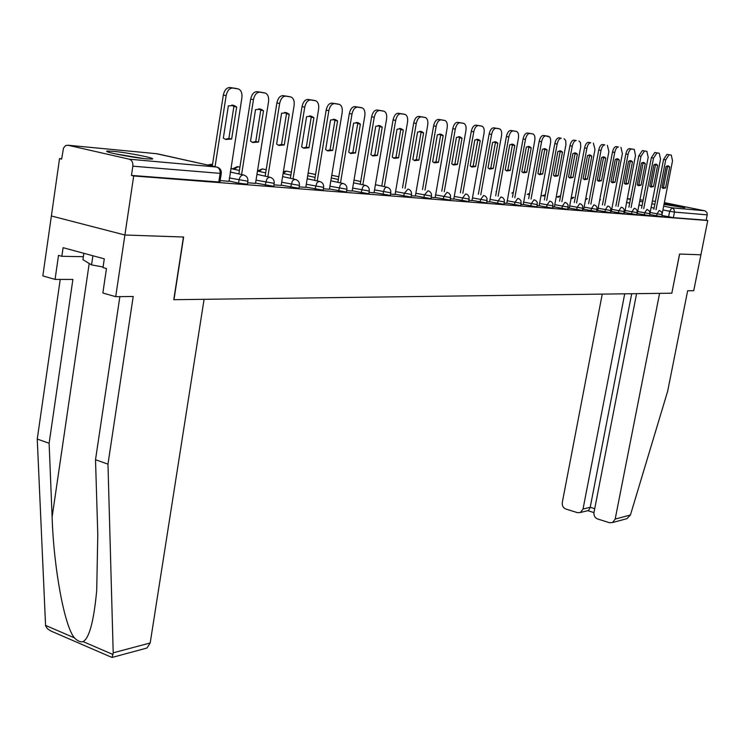 <?xml version="1.0" encoding="UTF-8"?>
<svg xmlns="http://www.w3.org/2000/svg" width="745" height="745" viewBox="0 0 745 745"><rect width="100%" height="100%" fill="white"/><g stroke="black" fill="none" stroke-linecap="round" stroke-linejoin="round"><path stroke-width="1.12" d="M649.77 214.513L661.784 216.693M637.32 213.517L649.538 215.733M624.515 212.502L636.919 214.746M611.328 211.45L623.928 213.731M597.732 210.36L610.546 212.688M583.726 209.252L596.745 211.608M569.273 208.097L582.506 210.49M554.364 206.905L567.82 209.345M538.961 205.685L552.66 208.162M523.055 204.409L536.996 206.933M506.619 203.106L520.811 205.667M489.623 201.746L504.076 204.353M472.032 200.349L486.755 203.003M453.826 198.896L468.829 201.597M434.968 197.388L450.259 200.144M415.412 195.823L431.02 198.636M395.129 194.212L411.054 197.071M374.074 192.527L390.333 195.451M352.208 190.785L368.812 193.765M329.476 188.969L346.444 192.005M305.832 187.079L323.172 190.18M281.21 185.114L298.95 188.28M255.563 183.065L273.722 186.306M228.808 180.923L238.549 183.14L247.405 184.239M113.128 151.3L107.513 151.058C101.003 151.431 132.144 157.651 146.597 158.853L151.896 159.058C157.987 158.611 127.721 152.567 113.128 151.3M664.009 204.391L684.739 207.753C683.128 206.933 676.283 205.499 664.195 203.459M61.686 158.787L59.544 158.601L61.639 159.095L63.502 148.069L65.607 145.61L67.972 145.238L129.285 159.197L216.655 167.029L157.102 153.759L67.972 145.238M636.575 293.66L593.979 512.458C593.653 515.624 594.873 517.803 597.639 518.995L609.475 522.711L612.623 522.515L615.184 519.079L630.428 515.009L667.65 391.246L687.654 290.774L693.735 290.708L700.915 254.781L679.561 254.054L671.822 293.204L173.967 299.704L183.624 237.022L124.899 235.01L51.377 215.975L59.544 158.601M664.354 202.631L705.077 210.854L706.958 212.558L707.219 214.858L706.158 220.203L673.378 217.652L662.016 215.51M671.822 293.185L679.636 254.054L700.915 254.781L707.75 220.529L133.7 175.95L124.899 235.01L51.377 215.975L42.837 275.911L55.065 279.394L72.889 279.431L49.123 443.275L52.113 517.058C53.696 568.556 64.666 627.029 74.481 637.888C77.573 641.082 80.451 642.32 83.114 641.613C89.353 638.055 93.889 620.939 96.72 590.254L97.791 534.649L95.509 459.721L119.871 296.631M706.158 220.203L707.75 220.529M221.293 173.455L132.843 166.182L131.465 175.429L133.7 175.95M132.843 166.182C133.113 162.503 131.921 160.166 129.285 159.197M220.175 180.607L229.06 181.314L241.864 97.949C242.358 93.33 241.25 90.35 238.54 88.981L232.794 88.04C229.479 88.059 227.253 90.592 226.135 95.649L223.323 95.099C224.45 90.052 226.676 87.519 229.991 87.51L235.364 88.338M247.638 182.786L255.516 183.372M273.946 184.872L281.163 185.403M299.183 186.874L305.785 187.358M323.404 188.792L329.43 189.23M346.676 190.636L352.171 191.037M369.045 192.406L374.037 192.769M390.557 194.119L395.092 194.436M411.277 195.758L415.375 196.047M431.243 197.341L435.182 197.649L447.149 127.944C447.661 124.033 446.963 121.565 445.054 120.532L441.105 119.889C438.768 119.973 437.11 122.115 436.142 126.343L433.609 125.858C434.577 121.64 436.235 119.498 438.572 119.414L442.288 119.992M450.492 198.868L453.789 199.092M469.061 200.34L472.004 200.535M486.979 201.755L489.586 201.932M504.3 203.134L506.824 203.329L518.399 138.356C518.902 134.696 518.324 132.405 516.667 131.474L513.249 130.924C511.219 131.018 509.738 133.029 508.826 136.959L506.404 136.503C507.317 132.573 508.788 130.561 510.828 130.468L516.369 131.399M521.034 204.456L523.26 204.633L534.733 140.749C535.236 137.136 534.687 134.882 533.075 133.979L529.788 133.448C527.814 133.551 526.38 135.525 525.476 139.389L523.083 138.942C523.977 135.078 525.421 133.104 527.386 133.001L532.796 133.914M537.22 205.741L539.166 205.89L550.639 142.388L550.63 139.259L549.782 137.043L545.778 135.897C543.869 136 542.472 137.946 541.578 141.746L539.203 141.299C540.097 137.499 541.494 135.553 543.403 135.45L548.693 136.344M552.883 206.98L554.327 207.063M568.044 208.181L569.245 208.246M582.73 209.345L583.698 209.401M596.959 210.472L597.714 210.509M610.76 211.571L611.3 211.589M624.142 212.632L624.701 212.679L635.485 155.472L634.293 149.447L631.676 149.028C630.084 149.14 628.882 150.928 628.063 154.383L625.837 153.964C626.657 150.509 627.858 148.73 629.451 148.618L634.088 149.4M131.465 175.429L219.943 182.078M231.648 139.036L225.726 139.483L223.332 138.104L228.37 105.855L234.126 105.501L236.677 107.01L231.648 139.036L228.883 138.458L225.269 139.296M228.883 138.458L233.893 106.46L231.714 105.092M212.278 166.051L223.323 95.099M215.054 166.666L226.135 95.649M236.677 107.01L233.893 106.46M258.515 142.062L252.862 142.518L250.544 141.168L255.544 109.617L261.048 109.245L263.516 110.726L258.515 142.062L255.768 141.494L252.369 142.323M255.768 141.494L260.759 110.176L258.701 108.863M238.856 173.939L250.683 99.104C251.791 94.159 253.933 91.682 257.109 91.663L262.249 92.455M255.507 183.41L268.535 101.841C269.029 97.325 267.976 94.401 265.378 93.088L259.884 92.184C256.708 92.212 254.567 94.699 253.458 99.644L250.683 99.104M241.594 174.554L253.458 99.644M263.516 110.726L260.759 110.176M284.264 144.968L278.872 145.433L276.619 144.102L281.591 113.221L286.844 112.83L289.228 114.283L284.264 144.968L281.554 144.4L278.351 145.219M281.554 144.4L286.499 113.743L284.562 112.476M265.146 176.174L276.898 102.94C277.987 98.098 280.055 95.667 283.109 95.639L288.026 96.394M281.163 185.44L294.098 105.576C294.592 101.143 293.595 98.284 291.099 97.018L285.847 96.152C282.802 96.189 280.725 98.629 279.645 103.471L276.898 102.94M267.865 176.779L279.645 103.471M289.228 114.283L286.499 113.743M49.123 443.275L37.25 439.066L45.585 625.828L47.363 628.668L50.772 630.959L112.057 657.49L113.203 652.825L107.969 464.144L95.509 459.721M37.25 439.066L60.233 279.403M107.969 464.144L133.206 296.491L115.708 296.678L124.899 235.01L183.438 237.012L173.771 299.704L204.074 299.313L150.192 642.972L146.979 648.029L145.135 648.523M115.708 296.678L102.857 293.008L106.47 268.545L102.996 267.595L104.291 258.841L63.092 247.685L61.854 256.299L83.365 256.69M61.854 256.299L58.51 255.377L55.065 279.394M630.428 515.009L626.973 518.65L624.915 519.209M602.239 294.117L562.279 502.558C561.972 505.697 563.164 507.848 565.865 509.021L577.45 512.662L580.42 512.504L583.028 509.04L590.217 507.271L588.569 510.474L587.833 510.651M624.71 293.819L583.028 509.04M671.897 293.204L659.586 293.362L615.184 519.079M631.704 293.726L590.217 507.271L594.715 508.667M117.608 154.364L141.485 158.294M83.859 253.309L82.928 259.67L91.56 264.903L103.089 266.989M92.902 255.758L91.56 264.903M143.953 158.583L115.158 153.843M308.979 147.752L303.82 148.227L301.641 146.923L306.577 116.676L311.596 116.276L313.906 117.691L308.979 147.752L306.297 147.193L303.271 148.004M306.297 147.193L311.205 117.17L309.38 115.941M290.373 178.316L302.042 106.61C303.103 101.879 305.105 99.485 308.039 99.448L312.751 100.175M305.776 187.395L318.618 109.161C319.121 104.812 318.171 102.018 315.778 100.78L310.749 99.96C307.815 100.007 305.822 102.391 304.752 107.14L302.042 106.61M293.055 178.912L304.752 107.14M313.906 117.691L311.205 117.17M332.708 150.425L327.763 150.909L325.658 149.633L330.556 120.001L335.362 119.582L337.587 120.969L332.708 150.425L330.054 149.875L327.195 150.676M330.054 149.875L334.924 120.448L333.201 119.265M314.595 180.374L326.17 110.139C327.223 105.501 329.15 103.155 331.972 103.108L336.498 103.806M329.43 189.267L342.169 112.607C342.672 108.332 341.778 105.594 339.469 104.402L334.645 103.62C331.832 103.667 329.905 106.014 328.852 110.66L326.17 110.139M317.249 180.951L328.852 110.66M337.587 120.969L334.924 120.448M355.505 152.995L350.774 153.489L348.735 152.231L353.596 123.186L358.196 122.757L360.356 124.126L355.505 152.995L352.879 152.455L350.178 153.237M352.879 152.455L357.721 123.614L356.101 122.469M337.867 182.348L349.349 113.529C350.383 108.984 352.255 106.684 354.965 106.628L359.304 107.299M352.162 191.074L364.808 115.913C365.311 111.722 364.454 109.04 362.238 107.885L357.609 107.131C354.909 107.187 353.037 109.487 352.003 114.041L349.349 113.529M340.493 182.925L352.003 114.041M360.356 124.126L357.721 123.614M377.436 155.463L372.9 155.966L370.917 154.727L375.741 126.25L380.164 125.812L382.25 127.153L377.436 155.463L374.847 154.932L372.286 155.705M374.847 154.932L379.643 126.65L378.115 125.542M360.245 184.257L371.634 116.788C372.649 112.327 374.465 110.074 377.072 110.009L381.244 110.651M374.027 192.806L386.571 119.098C387.083 114.972 386.264 112.355 384.131 111.228L379.689 110.502C377.082 110.567 375.275 112.83 374.26 117.291L371.634 116.788M362.843 184.816L374.26 117.291M382.25 127.153L379.643 126.65M398.547 157.847L394.198 158.35L392.27 157.139L397.057 129.202L401.294 128.755L403.315 130.068L398.547 157.847L395.986 157.316L393.565 158.08M395.986 157.316L400.745 129.565L399.301 128.503M381.775 186.082L393.071 119.926C394.077 115.549 395.828 113.333 398.342 113.268L402.356 113.883M395.083 194.473L407.524 122.152C408.027 118.11 407.254 115.54 405.206 114.441L400.931 113.752C398.426 113.817 396.666 116.043 395.67 120.42L393.071 119.926M384.346 186.641L395.67 120.42M403.315 130.068L400.745 129.565M418.886 160.128L414.704 160.65L412.832 159.449L417.582 132.042L421.651 131.586L423.616 132.88L418.886 160.128L416.343 159.616L414.052 160.361M416.343 159.616L421.065 132.387L419.705 131.362M402.514 187.852L413.717 122.944C414.704 118.651 416.408 116.471 418.83 116.397L422.694 116.993M415.365 196.084L427.704 125.104C428.217 121.128 427.481 118.604 425.497 117.542L421.391 116.881C418.969 116.956 417.265 119.135 416.278 123.437L413.717 122.944M405.056 188.392L416.278 123.437M423.616 132.88L421.065 132.387M438.479 162.345L434.465 162.857L432.649 161.684L437.352 134.78L441.273 134.314L443.173 135.581L438.479 162.345L435.974 161.833L433.804 162.559M435.974 161.833L440.649 135.096L439.373 134.109M422.508 189.547L433.609 125.858M425.013 190.087L436.142 126.343M443.173 135.581L440.649 135.096M457.383 164.468L453.519 164.99L451.759 163.835L456.424 137.415L460.196 136.95L462.03 138.198L457.383 164.468L454.897 163.965L452.848 164.682M454.897 163.965L459.544 137.713L458.333 136.754M441.776 191.195L452.783 128.661C453.742 124.517 455.344 122.413 457.607 122.329L461.192 122.878M453.789 199.129L465.914 130.692C466.426 126.846 465.755 124.415 463.912 123.419L460.112 122.795C457.858 122.878 456.247 124.992 455.288 129.136L452.783 128.661M444.262 191.726L455.288 129.136M462.03 138.198L459.544 137.713M475.627 166.526L471.902 167.048L470.197 165.911L474.816 139.967L478.448 139.492L480.236 140.712L475.627 166.526L473.168 166.033L471.222 166.731M473.168 166.033L477.768 140.237L476.632 139.315M460.373 192.778L471.287 131.362C472.228 127.302 473.792 125.225 475.971 125.141L479.426 125.672M471.995 200.573L484.017 133.336C484.529 129.555 483.896 127.172 482.108 126.194L478.448 125.598C476.269 125.691 474.705 127.767 473.764 131.837L471.287 131.362M462.831 193.3L473.764 131.837M480.236 140.712L477.768 140.237M493.246 168.51L489.661 169.041L488.003 167.923L492.585 142.425L496.086 141.95L497.818 143.142L493.246 168.51L490.815 168.025L488.971 168.715M490.815 168.025L495.378 142.677L494.298 141.792M478.337 194.305L489.148 133.979C490.08 129.984 491.598 127.935 493.702 127.851L497.036 128.364M489.586 201.97L501.497 135.888C502.009 132.172 501.404 129.835 499.681 128.876L496.151 128.308C494.047 128.401 492.529 130.44 491.598 134.445L489.148 133.979M480.767 194.817L491.598 134.445M497.818 143.142L495.378 142.677M510.269 170.428L506.814 170.959L505.203 169.86L509.738 144.8L513.119 144.316L514.795 145.499L510.269 170.428L507.867 169.944L506.116 170.624M507.867 169.944L512.383 145.033L511.377 144.176M495.686 195.786L506.404 136.503M498.088 196.289L508.826 136.959M514.795 145.499L512.383 145.033M526.734 172.281L523.39 172.812L521.826 171.732L526.333 147.091L529.583 146.607L531.222 147.771L526.734 172.281L524.35 171.806L522.692 172.468M524.35 171.806L528.829 147.314L527.879 146.486M512.458 197.22L523.083 138.942M514.832 197.714L525.476 139.389M531.222 147.771L528.829 147.314M542.649 174.079L539.436 174.609L537.909 173.538L542.369 149.317L545.517 148.832L547.1 149.969L542.649 174.079L540.302 173.604L538.728 174.256M540.302 173.604L544.744 149.512L543.841 148.721M528.68 198.598L539.203 141.299M531.036 199.092L541.578 141.746M547.1 149.969L544.744 149.512M558.07 175.811L554.95 176.342L553.479 175.299L557.893 151.458L560.938 150.974L562.475 152.092L558.07 175.811L555.742 175.345L554.243 175.978M555.742 175.345L560.138 151.645L559.29 150.881M544.381 199.939L554.811 143.58C555.686 139.846 557.055 137.927 558.908 137.825L561.246 138.263C559.402 138.365 558.042 140.284 557.158 144.027L554.811 143.58M554.327 207.101L565.93 144.642L565.706 140.535L564.067 138.691M546.709 200.424L557.158 144.027M562.475 152.092L560.138 151.645M572.989 177.496L569.981 178.027L568.547 176.993L572.924 153.544L575.866 153.051L577.366 154.159L572.989 177.496L570.689 177.04L569.264 177.655M570.689 177.04L575.056 153.712L574.255 152.967M559.588 201.234L569.925 145.787C570.791 142.118 572.113 140.228 573.911 140.116L576.23 140.554C574.442 140.656 573.11 142.546 572.244 146.225L569.925 145.787M569.236 208.274L580.737 146.812L580.541 142.77L578.958 140.973M561.888 201.718L572.244 146.225M577.366 154.159L575.056 153.712M587.451 179.126L584.546 179.657L583.149 178.642L587.488 155.556L590.329 155.072L591.781 156.152L587.451 179.126L585.179 178.67L583.829 179.275M585.179 178.67L589.5 155.714L588.746 154.997M574.311 202.491L584.555 147.929C585.412 144.316 586.706 142.453 588.448 142.342L590.738 142.77C589.006 142.882 587.712 144.744 586.855 148.367L584.555 147.929M583.689 209.429L594.985 149.549L593.393 143.18M576.593 202.966L586.855 148.367M591.781 156.152L589.5 155.714M601.476 180.7L598.663 181.24L597.294 180.234L601.597 157.512L604.353 157.018L605.769 158.089L601.476 180.7L599.222 180.262L597.937 180.849M599.222 180.262L603.506 157.651L602.798 156.962M588.597 203.711L598.747 150.006C599.585 146.439 600.852 144.605 602.537 144.502L604.81 144.921C603.124 145.033 601.858 146.867 601.019 150.434L598.747 150.006M597.704 210.537L608.898 151.589L607.371 145.312M590.85 204.177L601.019 150.434M605.769 158.089L603.506 157.651M615.072 182.236L612.343 182.767L611.021 181.78L615.286 159.402L617.95 158.909L619.328 159.961L615.072 182.236L612.846 181.799L611.626 182.367M612.846 181.799L617.093 159.542L616.422 158.871M602.435 204.894L612.492 152.017C613.331 148.506 614.56 146.7 616.199 146.588L618.443 147.007C616.813 147.119 615.575 148.925 614.746 152.436L612.492 152.017M611.3 211.608L622.392 153.554L620.939 147.389M604.67 205.359L614.746 152.436M619.328 159.961L617.093 159.542M628.268 183.726L625.623 184.248L624.329 183.279L628.557 161.237L631.145 160.752L632.477 161.786L628.268 183.726L626.061 183.289L624.897 183.847M626.061 183.289L630.27 161.367L629.637 160.724M615.873 206.048L625.837 153.964M618.08 206.495L628.063 154.383M632.477 161.786L630.27 161.367M641.072 185.17L638.512 185.691L637.254 184.732L641.445 163.025L643.95 162.531L645.254 163.546L641.072 185.17L638.893 184.732L637.785 185.282M638.893 184.732L643.065 163.136L642.469 162.522M628.91 207.157L638.782 155.863L642.32 150.583L646.865 151.347L644.518 150.993L640.989 156.273L638.782 155.863M637.292 213.675L648.187 157.325L646.865 151.347M631.089 207.604L640.989 156.273M645.254 163.546L643.065 163.136M653.514 186.567L651.028 187.097L649.798 186.148L653.952 164.757L656.382 164.263L657.649 165.269L653.514 186.567L651.354 186.138L650.301 186.678M651.354 186.138L655.488 164.859L654.929 164.263M641.566 208.237L651.354 157.698L654.808 152.492L659.26 153.246L656.988 152.902L653.533 158.108L651.354 157.698M649.975 213.377L660.536 159.132L659.26 153.246M643.727 208.684L653.533 158.108M657.649 165.269L655.488 164.859M665.592 187.926L663.19 188.457L661.988 187.526L666.105 166.433L668.47 165.949L669.699 166.936L665.592 187.926L663.46 187.507L662.463 188.029M663.46 187.507L667.557 166.526L667.026 165.958M653.868 209.289L663.572 159.486L666.943 154.355L671.31 155.09L669.094 154.746L665.723 159.886L663.572 159.486M662.221 213.536L672.521 160.883L671.31 155.09M656.01 209.727L665.723 159.886M669.699 166.936L667.557 166.526M661.784 216.73L662.175 214.718L650.152 212.502M656.587 215.92L656.978 213.908L659.241 210.388L661.672 211.999L662.175 214.718M649.528 215.771L649.919 213.741L637.711 211.487M644.239 214.951L644.63 212.912L646.958 209.345L649.417 210.984L649.919 213.741M637.32 212.688L624.915 210.435M631.527 213.955L631.928 211.887L634.302 208.265L635.969 209.01L637.161 210.667L636.91 214.784M624.329 211.636L611.729 209.354M618.434 212.921L618.834 210.826L621.265 207.157L622.96 207.911L624.17 209.596L623.919 213.778M610.947 210.556L598.142 208.237M604.94 211.869L605.34 209.736L607.836 206.011L609.559 206.784L610.788 208.488L610.537 212.725M597.155 209.447L584.136 207.091M591.027 210.779L591.437 208.609L593.989 204.828L595.739 205.62L596.987 207.352L596.736 211.655M582.925 208.302L569.683 205.909M576.677 209.652L577.096 207.455L579.712 203.618L581.491 204.419L582.758 206.169L582.497 210.546M568.239 207.119L554.774 204.679M561.87 208.488L562.289 206.253L564.971 202.361L566.787 203.171L568.072 204.959L567.811 209.401M553.079 205.89L539.38 203.413M546.588 207.287L547.007 205.024L549.754 201.066L551.607 201.895L552.902 203.702L552.65 208.218M537.424 204.633L523.484 202.109M530.794 206.048L531.222 203.748L534.044 199.725L535.925 200.573L537.247 202.417L536.987 206.989M521.239 203.329L507.047 200.759M514.469 204.773L514.897 202.426L517.803 198.338L519.721 199.204L521.062 201.076L520.802 205.732M504.505 201.979L490.052 199.371M497.595 203.45L498.023 201.066L501.003 196.913L502.959 197.788L504.318 199.688L504.067 204.428M487.193 200.582L472.47 197.919M480.125 202.081L480.562 199.651L483.626 195.432L485.628 196.326L487.007 198.263L486.746 203.068M469.276 199.129L454.264 196.429M462.049 200.666L462.487 198.189L465.634 193.896L467.674 194.808L469.08 196.782L468.819 201.672M450.706 197.63L435.406 194.883M443.312 199.194L443.759 196.68L447 192.303L449.086 193.244L450.511 195.246L450.25 200.228M431.467 196.084L415.859 193.272M423.896 197.667L424.343 195.106L428.021 190.729C430.591 191.614 431.728 193.43 431.448 196.168L431.001 198.719M411.501 194.473L395.576 191.605M403.753 196.093L404.2 193.476L407.999 189.034C410.616 189.928 411.771 191.772 411.491 194.557L411.035 197.164M390.79 192.797L374.53 189.873M382.846 194.454L384.411 188.82L385.91 187.377L387.223 187.265C389.877 188.187 391.06 190.059 390.771 192.89L390.315 195.544M369.269 191.055L352.664 188.075M361.129 192.75L362.722 187.014L364.268 185.542L365.646 185.43C368.347 186.371 369.548 188.28 369.25 191.158L368.794 193.868M346.909 189.249L329.933 186.213M338.547 190.981L340.176 185.123L341.778 183.624L343.212 183.521C345.959 184.481 347.179 186.427 346.891 189.36L346.425 192.126M323.647 187.368L306.297 184.266M315.06 189.137L316.727 183.168L318.376 181.64L319.884 181.538C322.678 182.516 323.926 184.499 323.619 187.489L323.153 190.31M299.425 185.412L281.675 182.236M290.606 187.219L292.31 181.128L294.024 179.573L295.597 179.471C298.438 180.476 299.704 182.497 299.406 185.542L298.931 188.42M274.197 183.372L256.029 180.132M265.127 185.216L266.859 178.996L268.638 177.412L270.286 177.319C273.182 178.344 274.477 180.411 274.169 183.512L273.694 186.446M247.88 181.24L229.283 177.925M238.549 183.14L239.024 180.132C239.76 176.835 241.212 175.103 243.364 174.954L243.904 175.075C246.856 176.127 248.169 178.232 247.862 181.389L247.377 184.388M668.582 216.86L669.681 211.282L662.929 209.904M654.101 208.106L651.121 207.501M642.069 205.648L638.968 205.015M629.683 203.124L626.443 202.463M627.16 198.747L630.4 199.409M639.685 201.29L642.795 201.914M651.847 203.758L654.827 204.353M663.665 206.151L671.897 207.818L704.723 210.761M655.414 201.336L652.378 201.048M643.131 200.172L639.964 199.865M630.484 198.962L627.178 198.645M212.521 164.477L209.084 165.334M237.972 166.74L234.06 169.264M266.179 169.739L262.389 168.91L259.148 171.415M291.37 172.188L286.359 171.099L283.258 173.492M315.554 174.535L309.417 173.203L308.048 173.585M338.798 176.788L331.758 175.252M529.555 193.84L528.782 194.827M542.025 195.795L545.34 194.762L543.636 196.131M559.923 196.121L558.052 197.388M573.836 197.388L572.03 198.617M587.349 198.626L585.607 199.809M600.47 199.818L599.716 199.949M218.741 182.227L220.092 173.576C220.362 170.13 219.216 167.942 216.655 167.029L217.223 167.15C220.241 168.23 221.582 170.382 221.265 173.604L219.915 182.246M673.378 217.652L674.476 212.083L669.681 211.282L671.897 207.818L674.011 209.336L674.476 212.083L707.219 214.858M156.32 153.684L216.674 167.029M237.916 88.832L235.122 88.292M232.794 88.04L229.991 87.51M264.792 92.939L262.026 92.408M259.884 92.184L257.109 91.663M290.55 96.878L287.821 96.356M285.847 96.152L283.109 95.639M45.454 625.353L74.481 637.888M83.114 641.613L113.072 654.548M113.203 652.825L150.192 642.972M89.204 263.479L52.113 517.058M315.265 100.65L312.555 100.137M310.749 99.96L308.039 99.448M338.984 104.281L336.312 103.778M334.645 103.62L331.972 103.108M361.781 107.764L359.137 107.271M357.609 107.131L354.965 106.628M383.703 111.117L381.086 110.623M379.689 110.502L377.072 110.009M404.796 114.339L402.207 113.855M400.931 113.752L398.342 113.268M425.106 117.449L422.555 116.965M421.391 116.881L418.83 116.397M444.69 120.439L442.158 119.964M441.105 119.889L438.572 119.414M463.567 123.325L461.071 122.86M460.112 122.795L457.607 122.329M481.782 126.11L479.314 125.654M478.448 125.598L475.971 125.141M499.374 128.801L496.934 128.345M496.151 128.308L493.702 127.851M513.249 130.924L510.828 130.468M529.788 133.448L527.386 133.001M545.778 135.897L543.403 135.45M561.246 138.263L558.908 137.825M576.23 140.554L573.911 140.116M590.738 142.77L588.448 142.342M604.81 144.921L602.537 144.502M618.443 147.007L616.199 146.588M631.676 149.028L629.451 148.618M644.518 150.993L642.32 150.583M656.988 152.902L654.808 152.492M669.094 154.746L666.943 154.355M230.214 172.011L243.392 174.954M211.44 164.254L207.864 165.064M230.764 168.528L239.406 170.456M256.951 174.349L269.811 177.208M237.394 166.629L232.393 168.892M237.953 166.731L239.927 167.169M257.481 171.052L265.686 172.859M282.597 176.593L295.141 179.368M262.324 168.901L257.481 171.024M283.1 173.455L290.885 175.168M307.201 178.744L319.447 181.435M286.294 171.089L283.407 171.555M307.694 175.755L315.088 177.375M330.836 180.811L342.802 183.428M309.361 173.203L308.113 173.185M331.311 177.962L338.342 179.489M353.549 182.795L365.255 185.337M354.005 180.076L360.701 181.529M375.406 184.704L386.851 187.181M496.487 191.335L496.012 191.754M513.37 192.182L511.834 193.141M529.639 193.374L527.162 194.482M559.709 196.075L556.45 197.062M573.631 197.35L571.21 197.751M587.153 198.589L585.728 198.626M600.284 199.79L599.753 199.734M234.126 105.501L232.105 105.101M261.048 109.245L259.139 108.863M286.844 112.83L285.046 112.476M112.299 657.379L146.979 648.029M580.42 512.504L588.569 510.474M593.951 512.588L587.796 510.67M612.623 522.515L626.973 518.65M311.596 116.276L309.901 115.941M335.362 119.582L333.76 119.265M358.196 122.757L356.678 122.459M380.164 125.812L378.721 125.533M401.294 128.755L399.935 128.494M421.651 131.586L420.366 131.334M441.273 134.314L440.044 134.081M460.196 136.95L459.032 136.726M478.448 139.492L477.349 139.278M496.086 141.95L495.034 141.746M513.119 144.316L512.113 144.13M529.583 146.607L528.633 146.43M545.517 148.832L544.604 148.655M560.938 150.974L560.063 150.807M575.866 153.051L575.038 152.893M590.329 155.072L589.537 154.913M604.353 157.018L603.599 156.878M617.95 158.909L617.223 158.778M631.145 160.752L630.447 160.622M643.95 162.531L643.28 162.41M656.382 164.263L655.749 164.142M668.47 165.949L667.855 165.828"/></g></svg>
